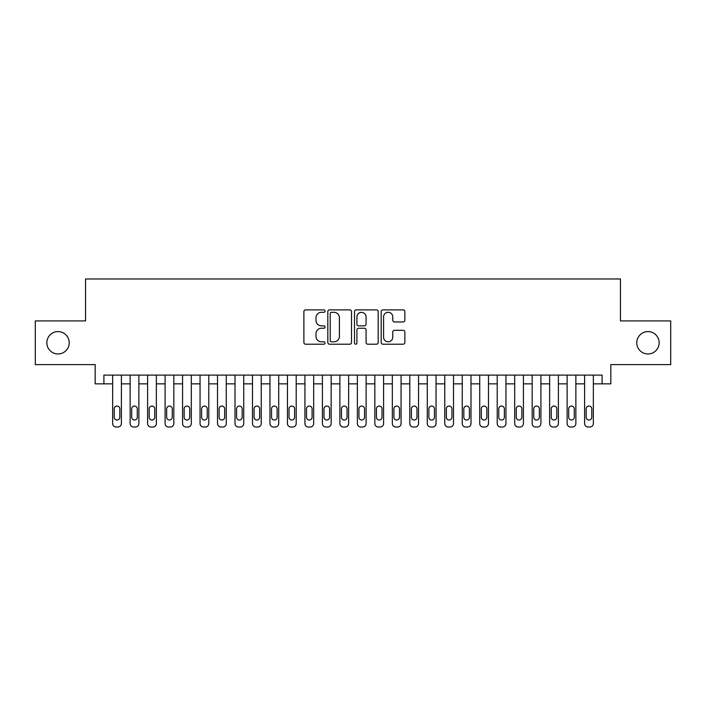 <?xml version="1.0" encoding="UTF-8"?>
<svg xmlns="http://www.w3.org/2000/svg" width="706" height="706" viewBox="0 0 706 706"><rect width="100%" height="100%" fill="white"/><g stroke="black" fill="none" stroke-linecap="round" stroke-linejoin="round"><path stroke-width="1.06" d="M325.034 311.081A1.2 1.2 0 0 0 323.833 309.881L305.601 309.881A1.712 1.712 0 0 0 303.889 311.602L303.889 342.481A1.712 1.712 0 0 0 305.601 344.201L323.833 344.201A1.2 1.2 0 0 0 325.034 343.001A1.2 1.2 0 0 0 323.833 341.801L321.468 341.801A5.489 5.489 0 0 1 315.979 336.303L315.979 333.735A5.489 5.489 0 0 1 321.468 328.246L323.833 328.246A1.2 1.2 0 0 0 325.034 327.046A1.2 1.2 0 0 0 323.833 325.845L321.468 325.845A5.489 5.489 0 0 1 315.979 320.347L315.979 317.779A5.489 5.489 0 0 1 321.468 312.29L323.833 312.29A1.2 1.2 0 0 0 325.034 311.081M636.786 342.772A11.19 11.19 0 0 0 647.976 353.962A11.19 11.19 0 0 0 659.166 342.772A11.19 11.19 0 0 0 647.976 331.591A11.19 11.19 0 0 0 636.786 342.772M46.834 342.772A11.19 11.19 0 0 0 58.024 353.962A11.19 11.19 0 0 0 69.214 342.772A11.19 11.19 0 0 0 58.024 331.591A11.19 11.19 0 0 0 46.834 342.772M403.144 321.98A1.712 1.712 0 0 0 404.856 320.268L404.856 311.602A1.712 1.712 0 0 0 403.144 309.881L382.899 309.881A1.712 1.712 0 0 0 381.178 311.602L381.178 342.481A1.712 1.712 0 0 0 382.899 344.201L403.144 344.201A1.712 1.712 0 0 0 404.856 342.481L404.856 332.014A1.712 1.712 0 0 0 403.144 330.302L394.477 330.302A1.712 1.712 0 0 0 392.765 332.014L392.765 337.212A4.589 4.589 0 0 1 388.176 341.801A4.589 4.589 0 0 1 383.587 337.212L383.587 316.879A4.589 4.589 0 0 1 388.176 312.29A4.589 4.589 0 0 1 392.765 316.879L392.765 320.268A1.712 1.712 0 0 0 394.477 321.98L403.144 321.98M103.906 383.852L103.906 375.115L602.094 375.115L602.094 383.852L610.831 383.852L610.831 364.623L670.7 364.623L670.7 320.921L620.442 320.921L620.442 278.976L85.558 278.976L85.558 320.921L35.3 320.921L35.3 364.623L95.169 364.623L95.169 383.852L112.651 383.852L112.651 423.529A3.495 3.495 89.8 0 0 116.146 427.024L117.893 427.024A3.495 3.495 89.8 0 0 121.388 423.529L121.388 375.115M351.5 311.602A1.712 1.712 0 0 0 349.779 309.881L329.534 309.881A1.712 1.712 0 0 0 327.822 311.602L327.822 342.481A1.712 1.712 0 0 0 329.534 344.201L349.779 344.201A1.712 1.712 0 0 0 351.5 342.481L351.5 311.602M356.221 309.881L376.466 309.881A1.712 1.712 0 0 1 378.178 311.602L378.178 342.481A1.712 1.712 0 0 1 376.466 344.201L367.8 344.201A1.712 1.712 0 0 1 366.079 342.481L366.079 329.958A1.712 1.712 0 0 0 364.367 328.246L358.622 328.246A1.712 1.712 0 0 0 356.901 329.958L356.901 343.001A1.2 1.2 0 0 1 355.7 344.201A1.2 1.2 0 0 1 354.5 343.001L354.5 311.602A1.712 1.712 0 0 1 356.221 309.881M121.388 383.852L130.133 383.852L130.133 423.529A3.495 3.495 89.8 0 0 133.628 427.024L135.375 427.024A3.495 3.495 89.8 0 0 138.87 423.529L138.87 375.115M138.87 383.852L147.607 383.852L147.607 423.529A3.495 3.495 89.8 0 0 151.102 427.024L152.849 427.024A3.495 3.495 89.8 0 0 156.353 423.529L156.353 375.115M156.353 383.852L165.089 383.852L165.089 423.529A3.495 3.495 89.8 0 0 168.584 427.024L170.331 427.024A3.495 3.495 89.8 0 0 173.826 423.529L173.826 375.115M173.826 383.852L182.572 383.852L182.572 423.529A3.495 3.495 89.8 0 0 186.066 427.024L187.814 427.024A3.495 3.495 89.8 0 0 191.308 423.529L191.308 375.115M191.308 383.852L200.054 383.852L200.054 423.529A3.495 3.495 89.8 0 0 203.549 427.024L205.296 427.024A3.495 3.495 89.8 0 0 208.791 423.529L208.791 375.115M208.791 383.852L217.527 383.852L217.527 423.529A3.495 3.495 89.8 0 0 221.022 427.024L222.769 427.024A3.495 3.495 89.8 0 0 226.273 423.529L226.273 375.115M226.273 383.852L235.01 383.852L235.01 423.529A3.495 3.495 89.8 0 0 238.504 427.024L240.252 427.024A3.495 3.495 89.8 0 0 243.746 423.529L243.746 375.115M243.746 383.852L252.492 383.852L252.492 423.529A3.495 3.495 89.8 0 0 255.987 427.024L257.734 427.024A3.495 3.495 89.8 0 0 261.229 423.529L261.229 375.115M261.229 383.852L269.966 383.852L269.966 423.529A3.495 3.495 89.8 0 0 273.469 427.024L275.216 427.024A3.495 3.495 89.8 0 0 278.711 423.529L278.711 375.115M278.711 383.852L287.448 383.852L287.448 423.529A3.495 3.495 89.8 0 0 290.943 427.024L292.69 427.024A3.495 3.495 89.8 0 0 296.193 423.529L296.193 375.115M296.193 383.852L304.93 383.852L304.93 423.529A3.495 3.495 89.8 0 0 308.425 427.024L310.172 427.024A3.495 3.495 89.8 0 0 313.667 423.529L313.667 375.115M313.667 383.852L322.413 383.852L322.413 423.529A3.495 3.495 89.8 0 0 325.907 427.024L327.655 427.024A3.495 3.495 89.8 0 0 331.149 423.529L331.149 375.115M331.149 383.852L339.886 383.852L339.886 423.529A3.495 3.495 89.8 0 0 343.39 427.024L345.137 427.024A3.495 3.495 89.8 0 0 348.632 423.529L348.632 375.115M348.632 383.852L357.368 383.852L357.368 423.529A3.495 3.495 89.8 0 0 360.863 427.024L362.61 427.024A3.495 3.495 89.8 0 0 366.114 423.529L366.114 375.115M366.114 383.852L374.851 383.852L374.851 423.529A3.495 3.495 89.8 0 0 378.345 427.024L380.093 427.024A3.495 3.495 89.8 0 0 383.587 423.529L383.587 375.115M383.587 383.852L392.333 383.852L392.333 423.529A3.495 3.495 89.8 0 0 395.828 427.024L397.575 427.024A3.495 3.495 89.8 0 0 401.07 423.529L401.07 375.115M401.07 383.852L409.807 383.852L409.807 423.529A3.495 3.495 89.8 0 0 413.31 427.024L415.057 427.024A3.495 3.495 89.8 0 0 418.552 423.529L418.552 375.115M418.552 383.852L427.289 383.852L427.289 423.529A3.495 3.495 89.8 0 0 430.784 427.024L432.531 427.024A3.495 3.495 89.8 0 0 436.034 423.529L436.034 375.115M436.034 383.852L444.771 383.852L444.771 423.529A3.495 3.495 89.8 0 0 448.266 427.024L450.013 427.024A3.495 3.495 89.8 0 0 453.508 423.529L453.508 375.115M453.508 383.852L462.253 383.852L462.253 423.529A3.495 3.495 89.8 0 0 465.748 427.024L467.496 427.024A3.495 3.495 89.8 0 0 470.99 423.529L470.99 375.115M470.99 383.852L479.727 383.852L479.727 423.529A3.495 3.495 89.8 0 0 483.231 427.024L484.978 427.024A3.495 3.495 89.8 0 0 488.473 423.529L488.473 375.115M488.473 383.852L497.209 383.852L497.209 423.529A3.495 3.495 89.8 0 0 500.704 427.024L502.451 427.024A3.495 3.495 89.8 0 0 505.946 423.529L505.946 375.115M505.946 383.852L514.692 383.852L514.692 423.529A3.495 3.495 89.8 0 0 518.186 427.024L519.934 427.024A3.495 3.495 89.8 0 0 523.428 423.529L523.428 375.115M523.428 383.852L532.174 383.852L532.174 423.529A3.495 3.495 89.8 0 0 535.669 427.024L537.416 427.024A3.495 3.495 89.8 0 0 540.911 423.529L540.911 375.115M540.911 383.852L549.647 383.852L549.647 423.529A3.495 3.495 89.8 0 0 553.151 427.024L554.898 427.024A3.495 3.495 89.8 0 0 558.393 423.529L558.393 375.115M558.393 383.852L567.13 383.852L567.13 423.529A3.495 3.495 89.8 0 0 570.625 427.024L572.372 427.024A3.495 3.495 89.8 0 0 575.867 423.529L575.867 375.115M575.867 383.852L584.612 383.852L584.612 423.529A3.495 3.495 89.8 0 0 588.107 427.024L589.854 427.024A3.495 3.495 89.8 0 0 593.349 423.529L593.349 375.115M593.349 383.852L602.094 383.852M331.423 312.29A1.2 1.2 0 0 0 330.223 313.49L330.223 340.601A1.2 1.2 0 0 0 331.423 341.801L333.912 341.801A5.489 5.489 0 0 0 339.401 336.303L339.401 317.779A5.489 5.489 0 0 0 333.912 312.29L331.423 312.29M366.079 316.959A4.589 4.589 0 0 0 361.49 312.37A4.589 4.589 0 0 0 356.901 316.959L356.901 324.125A1.712 1.712 0 0 0 358.622 325.845L364.367 325.845A1.712 1.712 0 0 0 366.079 324.125L366.079 316.959M114.222 417.237A2.798 2.798 90.2 0 0 117.019 420.035A2.798 2.798 90.2 0 0 119.817 417.237A2.798 2.798 -90.2 0 1 117.019 420.035A2.798 2.798 -90.2 0 1 114.222 417.237L114.222 408.845A2.798 2.798 -90.2 0 1 117.019 406.056A2.798 2.798 -90.2 0 1 119.817 408.845A2.798 2.798 90.2 0 0 117.019 406.056A2.798 2.798 90.2 0 0 114.222 408.845M112.651 375.115L112.651 423.529M119.817 408.845L119.817 417.237M131.704 417.237A2.798 2.798 90.2 0 0 134.502 420.035A2.798 2.798 90.2 0 0 137.299 417.237A2.798 2.798 -90.2 0 1 134.502 420.035A2.798 2.798 -90.2 0 1 131.704 417.237L131.704 408.845A2.798 2.798 -90.2 0 1 134.502 406.056A2.798 2.798 -90.2 0 1 137.299 408.845A2.798 2.798 90.2 0 0 134.502 406.056A2.798 2.798 90.2 0 0 131.704 408.845M149.187 417.237A2.798 2.798 90.2 0 0 151.975 420.035A2.798 2.798 90.2 0 0 154.773 417.237A2.798 2.798 -90.2 0 1 151.975 420.035A2.798 2.798 -90.2 0 1 149.187 417.237L149.187 408.845A2.798 2.798 -90.2 0 1 151.975 406.056A2.798 2.798 -90.2 0 1 154.773 408.845A2.798 2.798 90.2 0 0 151.975 406.056A2.798 2.798 90.2 0 0 149.187 408.845M166.66 417.237A2.798 2.798 90.2 0 0 169.458 420.035A2.798 2.798 90.2 0 0 172.255 417.237A2.798 2.798 -90.2 0 1 169.458 420.035A2.798 2.798 -90.2 0 1 166.66 417.237L166.66 408.845A2.798 2.798 -90.2 0 1 169.458 406.056A2.798 2.798 -90.2 0 1 172.255 408.845A2.798 2.798 90.2 0 0 169.458 406.056A2.798 2.798 90.2 0 0 166.66 408.845M184.142 417.237A2.798 2.798 90.2 0 0 186.94 420.035A2.798 2.798 90.2 0 0 189.737 417.237A2.798 2.798 -90.2 0 1 186.94 420.035A2.798 2.798 -90.2 0 1 184.142 417.237L184.142 408.845A2.798 2.798 -90.2 0 1 186.94 406.056A2.798 2.798 -90.2 0 1 189.737 408.845A2.798 2.798 90.2 0 0 186.94 406.056A2.798 2.798 90.2 0 0 184.142 408.845M130.133 375.115L130.133 423.529M137.299 408.845L137.299 417.237M147.607 375.115L147.607 423.529M154.773 408.845L154.773 417.237M165.089 375.115L165.089 423.529M172.255 408.845L172.255 417.237M182.572 375.115L182.572 423.529M189.737 408.845L189.737 417.237M201.625 417.237A2.798 2.798 90.2 0 0 204.422 420.035A2.798 2.798 90.2 0 0 207.22 417.237A2.798 2.798 -90.2 0 1 204.422 420.035A2.798 2.798 -90.2 0 1 201.625 417.237L201.625 408.845A2.798 2.798 -90.2 0 1 204.422 406.056A2.798 2.798 -90.2 0 1 207.22 408.845A2.798 2.798 90.2 0 0 204.422 406.056A2.798 2.798 90.2 0 0 201.625 408.845M200.054 375.115L200.054 423.529M207.22 408.845L207.22 417.237M219.107 417.237A2.798 2.798 90.2 0 0 221.896 420.035A2.798 2.798 90.2 0 0 224.693 417.237A2.798 2.798 -90.2 0 1 221.896 420.035A2.798 2.798 -90.2 0 1 219.107 417.237L219.107 408.845A2.798 2.798 -90.2 0 1 221.896 406.056A2.798 2.798 -90.2 0 1 224.693 408.845A2.798 2.798 90.2 0 0 221.896 406.056A2.798 2.798 90.2 0 0 219.107 408.845M236.581 417.237A2.798 2.798 90.2 0 0 239.378 420.035A2.798 2.798 90.2 0 0 242.176 417.237A2.798 2.798 -90.2 0 1 239.378 420.035A2.798 2.798 -90.2 0 1 236.581 417.237L236.581 408.845A2.798 2.798 -90.2 0 1 239.378 406.056A2.798 2.798 -90.2 0 1 242.176 408.845A2.798 2.798 90.2 0 0 239.378 406.056A2.798 2.798 90.2 0 0 236.581 408.845M254.063 417.237A2.798 2.798 90.2 0 0 256.86 420.035A2.798 2.798 90.2 0 0 259.658 417.237A2.798 2.798 -90.2 0 1 256.86 420.035A2.798 2.798 -90.2 0 1 254.063 417.237L254.063 408.845A2.798 2.798 -90.2 0 1 256.86 406.056A2.798 2.798 -90.2 0 1 259.658 408.845A2.798 2.798 90.2 0 0 256.86 406.056A2.798 2.798 90.2 0 0 254.063 408.845M271.545 417.237A2.798 2.798 90.2 0 0 274.343 420.035A2.798 2.798 90.2 0 0 277.14 417.237A2.798 2.798 -90.2 0 1 274.343 420.035A2.798 2.798 -90.2 0 1 271.545 417.237L271.545 408.845A2.798 2.798 -90.2 0 1 274.343 406.056A2.798 2.798 -90.2 0 1 277.14 408.845A2.798 2.798 90.2 0 0 274.343 406.056A2.798 2.798 90.2 0 0 271.545 408.845M289.019 417.237A2.798 2.798 90.2 0 0 291.816 420.035A2.798 2.798 90.2 0 0 294.614 417.237A2.798 2.798 -90.2 0 1 291.816 420.035A2.798 2.798 -90.2 0 1 289.019 417.237L289.019 408.845A2.798 2.798 -90.2 0 1 291.816 406.056A2.798 2.798 -90.2 0 1 294.614 408.845A2.798 2.798 90.2 0 0 291.816 406.056A2.798 2.798 90.2 0 0 289.019 408.845M217.527 375.115L217.527 423.529M224.693 408.845L224.693 417.237M235.01 375.115L235.01 423.529M242.176 408.845L242.176 417.237M252.492 375.115L252.492 423.529M259.658 408.845L259.658 417.237M269.966 375.115L269.966 423.529M277.14 408.845L277.14 417.237M287.448 375.115L287.448 423.529M294.614 408.845L294.614 417.237M306.501 417.237A2.798 2.798 90.2 0 0 309.299 420.035A2.798 2.798 90.2 0 0 312.096 417.237A2.798 2.798 -90.2 0 1 309.299 420.035A2.798 2.798 -90.2 0 1 306.501 417.237L306.501 408.845A2.798 2.798 -90.2 0 1 309.299 406.056A2.798 2.798 -90.2 0 1 312.096 408.845A2.798 2.798 90.2 0 0 309.299 406.056A2.798 2.798 90.2 0 0 306.501 408.845M304.93 375.115L304.93 423.529M312.096 408.845L312.096 417.237M323.983 417.237A2.798 2.798 90.2 0 0 326.781 420.035A2.798 2.798 90.2 0 0 329.578 417.237A2.798 2.798 -90.2 0 1 326.781 420.035A2.798 2.798 -90.2 0 1 323.983 417.237L323.983 408.845A2.798 2.798 -90.2 0 1 326.781 406.056A2.798 2.798 -90.2 0 1 329.578 408.845A2.798 2.798 90.2 0 0 326.781 406.056A2.798 2.798 90.2 0 0 323.983 408.845M322.413 375.115L322.413 423.529M329.578 408.845L329.578 417.237M341.466 417.237A2.798 2.798 90.2 0 0 344.263 420.035A2.798 2.798 90.2 0 0 347.061 417.237A2.798 2.798 -90.2 0 1 344.263 420.035A2.798 2.798 -90.2 0 1 341.466 417.237L341.466 408.845A2.798 2.798 -90.2 0 1 344.263 406.056A2.798 2.798 -90.2 0 1 347.061 408.845A2.798 2.798 90.2 0 0 344.263 406.056A2.798 2.798 90.2 0 0 341.466 408.845M339.886 375.115L339.886 423.529M347.061 408.845L347.061 417.237M358.939 417.237A2.798 2.798 90.2 0 0 361.737 420.035A2.798 2.798 90.2 0 0 364.534 417.237A2.798 2.798 -90.2 0 1 361.737 420.035A2.798 2.798 -90.2 0 1 358.939 417.237L358.939 408.845A2.798 2.798 -90.2 0 1 361.737 406.056A2.798 2.798 -90.2 0 1 364.534 408.845A2.798 2.798 90.2 0 0 361.737 406.056A2.798 2.798 90.2 0 0 358.939 408.845M357.368 375.115L357.368 423.529M364.534 408.845L364.534 417.237M376.422 417.237A2.798 2.798 90.2 0 0 379.219 420.035A2.798 2.798 90.2 0 0 382.017 417.237A2.798 2.798 -90.2 0 1 379.219 420.035A2.798 2.798 -90.2 0 1 376.422 417.237L376.422 408.845A2.798 2.798 -90.2 0 1 379.219 406.056A2.798 2.798 -90.2 0 1 382.017 408.845A2.798 2.798 90.2 0 0 379.219 406.056A2.798 2.798 90.2 0 0 376.422 408.845M374.851 375.115L374.851 423.529M382.017 408.845L382.017 417.237M393.904 417.237A2.798 2.798 90.2 0 0 396.701 420.035A2.798 2.798 90.2 0 0 399.499 417.237A2.798 2.798 -90.2 0 1 396.701 420.035A2.798 2.798 -90.2 0 1 393.904 417.237L393.904 408.845A2.798 2.798 -90.2 0 1 396.701 406.056A2.798 2.798 -90.2 0 1 399.499 408.845A2.798 2.798 90.2 0 0 396.701 406.056A2.798 2.798 90.2 0 0 393.904 408.845M392.333 375.115L392.333 423.529M399.499 408.845L399.499 417.237M411.386 417.237A2.798 2.798 90.2 0 0 414.184 420.035A2.798 2.798 90.2 0 0 416.981 417.237A2.798 2.798 -90.2 0 1 414.184 420.035A2.798 2.798 -90.2 0 1 411.386 417.237L411.386 408.845A2.798 2.798 -90.2 0 1 414.184 406.056A2.798 2.798 -90.2 0 1 416.981 408.845A2.798 2.798 90.2 0 0 414.184 406.056A2.798 2.798 90.2 0 0 411.386 408.845M428.86 417.237A2.798 2.798 90.2 0 0 431.657 420.035A2.798 2.798 90.2 0 0 434.455 417.237A2.798 2.798 -90.2 0 1 431.657 420.035A2.798 2.798 -90.2 0 1 428.86 417.237L428.86 408.845A2.798 2.798 -90.2 0 1 431.657 406.056A2.798 2.798 -90.2 0 1 434.455 408.845A2.798 2.798 90.2 0 0 431.657 406.056A2.798 2.798 90.2 0 0 428.86 408.845M446.342 417.237A2.798 2.798 90.2 0 0 449.14 420.035A2.798 2.798 90.2 0 0 451.937 417.237A2.798 2.798 -90.2 0 1 449.14 420.035A2.798 2.798 -90.2 0 1 446.342 417.237L446.342 408.845A2.798 2.798 -90.2 0 1 449.14 406.056A2.798 2.798 -90.2 0 1 451.937 408.845A2.798 2.798 90.2 0 0 449.14 406.056A2.798 2.798 90.2 0 0 446.342 408.845M463.824 417.237A2.798 2.798 90.2 0 0 466.622 420.035A2.798 2.798 90.2 0 0 469.419 417.237A2.798 2.798 -90.2 0 1 466.622 420.035A2.798 2.798 -90.2 0 1 463.824 417.237L463.824 408.845A2.798 2.798 -90.2 0 1 466.622 406.056A2.798 2.798 -90.2 0 1 469.419 408.845A2.798 2.798 90.2 0 0 466.622 406.056A2.798 2.798 90.2 0 0 463.824 408.845M481.307 417.237A2.798 2.798 90.2 0 0 484.104 420.035A2.798 2.798 90.2 0 0 486.893 417.237A2.798 2.798 -90.2 0 1 484.104 420.035A2.798 2.798 -90.2 0 1 481.307 417.237L481.307 408.845A2.798 2.798 -90.2 0 1 484.104 406.056A2.798 2.798 -90.2 0 1 486.893 408.845A2.798 2.798 90.2 0 0 484.104 406.056A2.798 2.798 90.2 0 0 481.307 408.845M498.78 417.237A2.798 2.798 90.2 0 0 501.578 420.035A2.798 2.798 90.2 0 0 504.375 417.237A2.798 2.798 -90.2 0 1 501.578 420.035A2.798 2.798 -90.2 0 1 498.78 417.237L498.78 408.845A2.798 2.798 -90.2 0 1 501.578 406.056A2.798 2.798 -90.2 0 1 504.375 408.845A2.798 2.798 90.2 0 0 501.578 406.056A2.798 2.798 90.2 0 0 498.78 408.845M516.262 417.237A2.798 2.798 90.2 0 0 519.06 420.035A2.798 2.798 90.2 0 0 521.858 417.237A2.798 2.798 -90.2 0 1 519.06 420.035A2.798 2.798 -90.2 0 1 516.262 417.237L516.262 408.845A2.798 2.798 -90.2 0 1 519.06 406.056A2.798 2.798 -90.2 0 1 521.858 408.845A2.798 2.798 90.2 0 0 519.06 406.056A2.798 2.798 90.2 0 0 516.262 408.845M533.745 417.237A2.798 2.798 90.2 0 0 536.542 420.035A2.798 2.798 90.2 0 0 539.34 417.237A2.798 2.798 -90.2 0 1 536.542 420.035A2.798 2.798 -90.2 0 1 533.745 417.237L533.745 408.845A2.798 2.798 -90.2 0 1 536.542 406.056A2.798 2.798 -90.2 0 1 539.34 408.845A2.798 2.798 90.2 0 0 536.542 406.056A2.798 2.798 90.2 0 0 533.745 408.845M551.227 417.237A2.798 2.798 90.2 0 0 554.025 420.035A2.798 2.798 90.2 0 0 556.813 417.237A2.798 2.798 -90.2 0 1 554.025 420.035A2.798 2.798 -90.2 0 1 551.227 417.237L551.227 408.845A2.798 2.798 -90.2 0 1 554.025 406.056A2.798 2.798 -90.2 0 1 556.813 408.845A2.798 2.798 90.2 0 0 554.025 406.056A2.798 2.798 90.2 0 0 551.227 408.845M568.701 417.237A2.798 2.798 90.2 0 0 571.498 420.035A2.798 2.798 90.2 0 0 574.296 417.237A2.798 2.798 -90.2 0 1 571.498 420.035A2.798 2.798 -90.2 0 1 568.701 417.237L568.701 408.845A2.798 2.798 -90.2 0 1 571.498 406.056A2.798 2.798 -90.2 0 1 574.296 408.845A2.798 2.798 90.2 0 0 571.498 406.056A2.798 2.798 90.2 0 0 568.701 408.845M586.183 417.237A2.798 2.798 90.2 0 0 588.98 420.035A2.798 2.798 90.2 0 0 591.778 417.237A2.798 2.798 -90.2 0 1 588.98 420.035A2.798 2.798 -90.2 0 1 586.183 417.237L586.183 408.845A2.798 2.798 -90.2 0 1 588.98 406.056A2.798 2.798 -90.2 0 1 591.778 408.845A2.798 2.798 90.2 0 0 588.98 406.056A2.798 2.798 90.2 0 0 586.183 408.845M409.807 375.115L409.807 423.529M416.981 408.845L416.981 417.237M427.289 375.115L427.289 423.529M434.455 408.845L434.455 417.237M444.771 375.115L444.771 423.529M451.937 408.845L451.937 417.237M462.253 375.115L462.253 423.529M469.419 408.845L469.419 417.237M479.727 375.115L479.727 423.529M486.893 408.845L486.893 417.237M497.209 375.115L497.209 423.529M504.375 408.845L504.375 417.237M514.692 375.115L514.692 423.529M521.858 408.845L521.858 417.237M532.174 375.115L532.174 423.529M539.34 408.845L539.34 417.237M549.647 375.115L549.647 423.529M556.813 408.845L556.813 417.237M567.13 375.115L567.13 423.529M574.296 408.845L574.296 417.237M584.612 375.115L584.612 423.529M591.778 408.845L591.778 417.237"/></g></svg>
